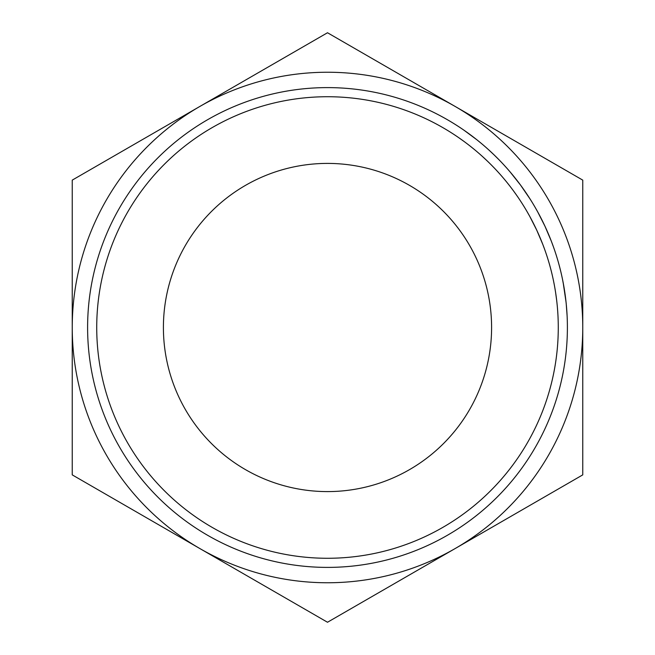 <?xml version="1.0" encoding="UTF-8"?>
<svg xmlns="http://www.w3.org/2000/svg" width="655" height="655" viewBox="0 0 655 655"><rect width="100%" height="100%" fill="white"/><g stroke="black" fill="none" stroke-linecap="round" stroke-linejoin="round"><path stroke-width="0.98" d="M327.5 558.273A230.773 230.773 0 0 0 558.273 327.5A230.773 230.773 0 0 0 327.5 96.727A230.773 230.773 0 0 0 96.727 327.5A230.773 230.773 0 0 0 327.5 558.273M327.5 87.606A239.894 239.894 0 0 1 567.394 327.5A239.894 239.894 0 0 1 327.5 567.394A239.894 239.894 0 0 1 87.606 327.5A239.894 239.894 0 0 1 327.5 87.606M163.406 327.5A164.094 164.094 0 0 1 327.5 163.406A164.094 164.094 0 0 1 491.594 327.5A164.094 164.094 0 0 1 327.5 491.594A164.094 164.094 0 0 1 163.406 327.5M563.194 282.813L566.043 302.086M566.256 304.231L567.083 315.399M562.588 279.75L564.086 287.815M564.626 291.18L565.797 299.916M565.805 299.941L566.297 304.591M566.338 305.009L566.681 309.094M566.714 309.512L566.96 313.188M535.012 207.136L537.518 211.573M537.755 211.999L544.96 226.212L551.191 240.835M551.371 241.302L553.156 246.108M492.003 152.893L493.714 154.523M488.876 150.003L494.238 155.03M495.352 156.111L498.34 159.091M498.987 159.746L500.428 161.236M507.928 169.408L511.318 173.354M512.382 174.639L515.78 178.848M518.203 181.967L518.924 182.917M524.164 190.13L528.56 196.647M528.855 197.098L531.762 201.699M467.465 132.67L474.507 137.935M475.98 139.081L477.11 139.974M477.593 140.367L480.279 142.553M199.873 106.438A255.262 255.262 0 0 0 199.873 548.562A255.262 255.262 0 0 0 582.762 327.5A255.262 255.262 0 0 0 199.873 106.438L72.238 180.125L72.238 474.875L327.5 622.25L582.762 474.875L582.762 180.125L327.5 32.75L199.873 106.438M471.215 146.941L474.474 149.577M458.918 137.804L464.207 141.578M466.155 143.027L467.089 143.732M464.108 130.304L476.709 139.654M504.669 179.617L505.382 180.477M513.258 190.564L516.435 194.985M519.849 199.988L520.995 201.74M507.682 183.31L509.656 185.807M510.196 172.036L520.594 185.152L530.132 199.095M482.743 156.75L487.705 161.392M494.034 154.834L498.848 159.607M542.864 244.577L544.583 249.195M529.764 216.396L536.699 230.061L542.684 244.127M527.119 211.712L529.535 215.978M555.702 293.145L556.75 300.989M557.421 307.711L557.716 311.485M555.415 291.303L555.735 293.35"/></g></svg>
